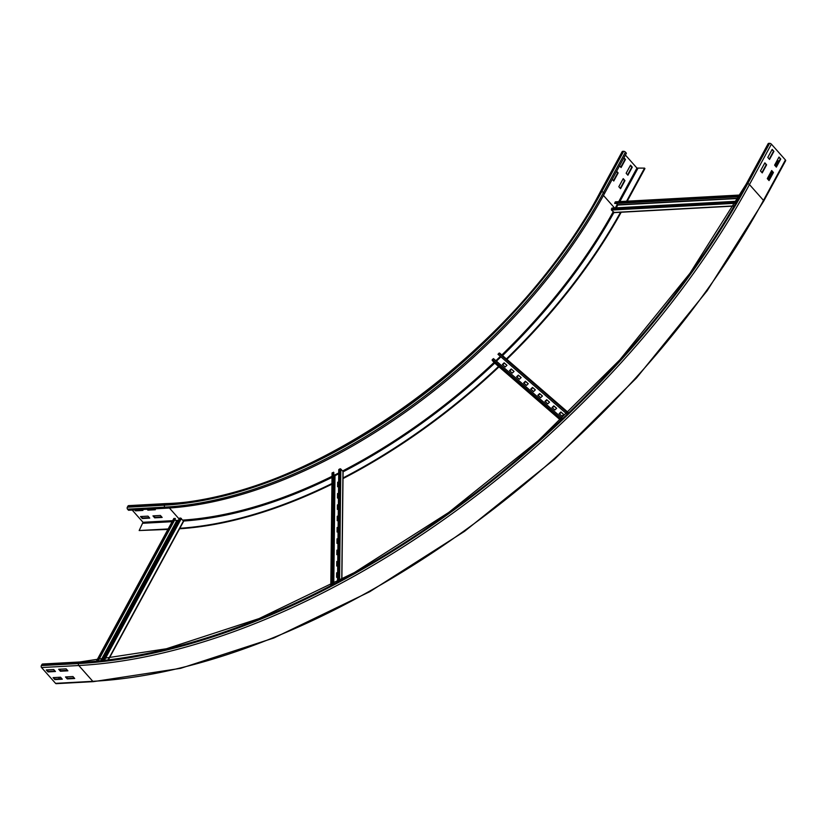 <?xml version="1.0" encoding="UTF-8"?>
<svg xmlns="http://www.w3.org/2000/svg" width="827" height="827" viewBox="0 0 827 827"><rect width="100%" height="100%" fill="white"/><g stroke="black" fill="none" stroke-linecap="round" stroke-linejoin="round"><path stroke-width="1.24" d="M154.525 508.843L155.331 509.752L147.888 510.166L147.082 509.246M147.816 509.215L154.897 509.256M148.178 509.618L147.888 510.166M142.12 509.525L142.926 510.435L135.473 510.838L134.667 509.928M135.401 509.887L142.482 509.939M135.762 510.3L135.473 510.838M162.154 517.444L154.701 517.847L152.954 515.872L160.397 515.459L162.154 517.444M153.688 515.831L155 517.309L161.71 516.937M155 517.309L154.701 517.847M149.739 518.115L142.285 518.529L140.538 516.544L147.981 516.141L149.739 518.115M141.272 516.513L142.585 517.981L149.294 517.619M142.585 517.981L142.285 518.529M616.632 171.21L618.151 172.926L613.768 181.01L612.238 179.294M613.469 180.668L617.655 172.957L616.425 171.571M623.94 157.74L625.46 159.456L621.077 167.54L619.557 165.824M620.777 167.199L624.964 159.487L623.744 158.102M623.217 178.632L624.964 180.617L620.581 188.69L618.823 186.716L623.217 178.632M620.281 188.36L624.468 180.637L623.02 179.004M168.16 528.949L139.174 530.531L143.019 522.282L132.186 510.063M167.902 529.425L139.174 530.531M127.927 506.134A1.396 0.972 -93.1 0 1 128.63 505.628L165.876 503.591A1.396 0.972 86.9 0 0 165.173 504.098L127.927 506.134L127.348 507.209A1.396 0.972 -93.1 0 0 127.534 509.163L128.516 510.269L165.751 508.233A386.726 207.484 138.4 0 0 604.454 193.632L626.39 153.222L625.419 152.127L603.483 192.536A386.726 207.484 138.4 0 1 164.78 507.137L127.534 509.163M630.525 165.173L632.283 167.147L627.889 175.221L626.142 173.246L630.525 165.173M627.59 174.89L631.787 167.168L630.329 165.534M621.201 212.229A393.332 211.03 138.4 0 1 506.837 359.321M499.012 366.826A393.332 211.03 138.4 0 1 343.009 478.585M331.937 484.157A393.332 211.03 138.4 0 1 179.552 528.773M620.653 212.094A393.332 211.03 138.4 0 1 506.393 358.928M498.567 366.433A393.332 211.03 138.4 0 1 342.895 478.006M331.947 483.526A393.332 211.03 138.4 0 1 179.5 528.308M165.876 503.591C309.484 499.756 518.033 350.255 600.268 191.978L622.204 151.579A1.396 0.662 28.5 0 1 622.648 151.362L623.641 151.31A1.396 0.662 28.5 0 1 625.419 152.127M625.398 155.052L636.955 168.077L644.543 168.119L626.577 201.219M627.217 201.188L644.936 168.563L644.543 168.119M67.876 670.831L60.433 671.235L58.676 669.26L66.129 668.857L67.876 670.831M59.41 669.219L60.722 670.697L67.442 670.325M60.722 670.697L60.433 671.235M55.471 671.503L48.018 671.917L46.271 669.942L53.714 669.529L55.471 671.503M47.005 669.901L48.307 671.379L55.027 671.007M48.307 671.379L48.018 671.917M74.699 678.512L67.245 678.915L65.498 676.941L72.941 676.538L74.699 678.512M66.232 676.899L67.545 678.378L74.254 678.016M67.545 678.378L67.245 678.915M62.283 679.194L54.83 679.598L53.083 677.623L60.526 677.22L62.283 679.194M53.817 677.582L55.13 679.06L61.839 678.688M55.13 679.06L54.83 679.598M766.619 164.821L762.225 172.895L760.478 170.92L764.861 162.847L766.619 164.821L764.665 163.208M761.925 172.564L766.122 164.842M773.927 151.351L769.544 159.435L767.787 157.45L772.18 149.377L773.927 151.351L771.984 149.739M769.244 159.094L773.431 151.382M773.431 172.502L769.048 180.586L767.291 178.611L771.684 170.527L773.431 172.502L771.477 170.889M768.748 180.245L772.935 172.533M41.939 664.515A1.396 0.972 -93.1 0 1 42.642 664.009L79.878 661.972A1.396 0.972 86.9 0 0 79.175 662.479L41.939 664.515L41.35 665.59A1.396 0.972 -93.1 0 0 41.546 667.544L55.564 683.36A1.396 0.972 -93.1 0 0 56.226 683.671L93.461 681.634L180.606 668.34L273.892 637.979L369.762 591.708L464.557 531.327L554.638 459.15L636.542 377.929L707.137 290.794L763.714 201.085A1.396 0.662 -151.5 0 0 763.486 200.372A591.222 317.196 138.4 0 1 92.81 681.324L55.564 683.36M58.634 678.864L59.492 677.272M780.75 159.032L776.357 167.116L774.61 165.142L778.993 157.058L780.75 159.032L778.796 157.419M776.057 166.775L780.243 159.063M79.175 662.479A588.442 315.697 138.4 0 0 746.698 183.79A1.396 0.662 -151.5 0 0 746.254 184.007L768.19 143.598A1.396 0.662 28.5 0 1 768.634 143.381L769.627 143.329A1.396 0.662 28.5 0 1 771.395 144.156L785.423 159.962A1.396 0.662 28.5 0 1 785.65 160.686L763.714 201.085A1.396 0.662 -151.5 0 1 763.269 201.302M775.323 165.958L778.114 160.82L779.323 160.758M768.014 179.418L772.201 171.706M637.669 206.678L642.31 206.419M650.084 205.995L654.726 205.737M662.499 205.313L667.141 205.065M674.915 204.641L679.556 204.383M687.33 203.959L691.961 203.711M699.735 203.287L704.377 203.029M712.15 202.605L716.792 202.346M724.566 201.922L729.207 201.674M625.264 207.35L629.895 207.101M615.815 201.984L615.112 202.129L614.916 203.525L739.183 196.733M616.239 207.846L617.759 205.044L616.528 203.432M614.606 203.225L739.369 196.412M736.588 201.271L611.98 208.073L611.432 210.058L614.213 212.446M512.306 373.111L509.473 370.651L511.231 368.966L514.063 371.426L512.306 373.111M514.022 371.468L511.52 369.297L509.804 370.941M519.408 379.252L516.565 376.792L518.322 375.117L521.165 377.577L519.408 379.252M521.113 377.619L518.612 375.448L516.896 377.081M526.499 385.403L523.656 382.942L525.414 381.257L528.257 383.718L526.499 385.403M528.215 383.759L525.714 381.588L523.998 383.232M533.591 391.543L530.758 389.093L532.516 387.408L535.348 389.868L533.591 391.543M535.307 389.91L532.805 387.739L531.089 389.383M540.682 397.694L537.85 395.234L539.607 393.559L542.44 396.009L540.682 397.694M542.398 396.05L539.897 393.879L538.181 395.523M547.784 403.845L544.941 401.384L546.699 399.699L549.542 402.16L547.784 403.845M549.49 402.201L546.988 400.03L545.282 401.674M554.876 409.985L552.033 407.525L553.79 405.85L556.633 408.311L554.876 409.985M556.592 408.352L554.09 406.181L552.374 407.814M561.967 416.136L559.135 413.676L560.892 411.991L563.725 414.451L561.967 416.136M563.683 414.492L561.182 412.322L559.466 413.965M505.214 366.961L502.382 364.5L504.129 362.826L506.972 365.276L505.214 366.961M506.93 365.317L504.429 363.156L502.713 364.79M497.978 354.307L567.012 414.131L497.978 354.307L498.877 353.315A0.693 0.589 130.9 0 1 499.766 353.191L568.48 412.725L499.808 353.232A0.693 0.589 130.9 0 0 499.766 353.191M496.396 361.172L500.904 356.861M562.494 418.431L493.471 358.629L492.447 359.476A0.693 0.589 130.9 0 0 492.292 360.438L494.432 362.846A0.693 0.589 130.9 0 0 494.525 362.939M338.501 493.523L337.809 493.874L337.767 497.916M337.809 493.874L338.501 493.037M338.45 497.565L337.468 498.071L337.519 493.543M338.377 504.842L337.685 505.194L337.633 509.246M337.685 505.194L338.377 504.367M338.326 508.894L337.344 509.391L337.395 504.863M338.243 516.172L337.561 516.513L337.509 520.565M337.561 516.513L338.253 515.686M338.202 520.214L337.22 520.721L337.261 516.193M338.119 527.492L337.426 527.843L337.385 531.895M337.426 527.843L338.129 527.016M338.078 531.544L337.085 532.04L337.137 527.512M337.995 538.811L337.302 539.163L337.261 543.215M337.302 539.163L338.005 538.336M337.954 542.863L336.961 543.37L337.013 538.842M337.871 550.141L337.178 550.493L337.137 554.545M337.178 550.493L337.871 549.655M337.829 554.193L336.837 554.69L336.889 550.162M337.747 561.461L337.054 561.812L337.013 565.864M337.054 561.812L337.747 560.985M337.695 565.513L336.713 566.019L336.765 561.481M337.623 572.791L336.93 573.142L336.878 577.184M336.93 573.142L337.623 572.305M337.571 576.843L336.589 577.339L336.63 572.811M338.625 482.193L337.933 482.544L337.892 486.596M337.933 482.544L338.636 481.717M338.584 486.245L337.592 486.741L337.643 482.213M342.957 472.072A0.693 0.527 -179.4 0 0 342.967 471.473L340.817 469.054A0.693 0.527 -179.4 0 0 339.814 468.93L338.77 469.56L337.519 581.784M333.808 474.584L334.997 475.68L338.719 473.788M332.588 584.379L333.839 472.548L332.413 472.693A0.693 0.527 -179.4 0 0 332.175 473.447M333.581 472.196L332.33 584.524M173.897 518.767L175.376 518.725L98.382 660.535M174.952 519.521L176.471 521.237L177.888 521.279M97.917 660.587L175.117 518.395M102.507 660.111L179.583 518.147L180.482 518.033L183.666 521.217L108.461 659.419M169.401 508.005L179.139 518.984M178.394 520.348L175.81 520.493M172.657 520.669L143.019 522.282M172.109 521.682L143.123 523.264M623.641 151.31L601.705 191.709A385.341 206.729 138.4 0 1 164.583 505.173L127.348 507.209M164.583 505.173A1.396 0.972 86.9 0 0 164.78 507.137L165.751 508.233M600.268 191.978A1.396 0.662 28.5 0 1 600.712 191.761A383.945 205.985 138.4 0 1 165.173 504.098M601.705 191.709A1.396 0.662 28.5 0 1 603.483 192.536L604.454 193.632M613.107 211.96A383.252 205.613 138.4 0 1 501.834 354.979M500.376 356.396A383.252 205.613 138.4 0 1 495.88 360.717M494.06 362.433A383.252 205.613 138.4 0 1 342.554 471.008M338.729 472.972A383.252 205.613 138.4 0 1 334.335 475.174M332.02 476.321A383.252 205.613 138.4 0 1 182.87 520.09M614.544 207.939L603.462 195.451M613.944 212.456A383.945 205.985 138.4 0 1 502.568 355.61M494.732 363.115A383.945 205.985 138.4 0 1 343.081 471.824M332.009 477.406A383.945 205.985 138.4 0 1 183.449 521.041M622.648 151.362L600.712 191.761M615.34 207.897L617.293 204.29M618.73 201.643L636.955 168.077M619.868 201.581L637.844 168.491M785.423 159.962L763.486 200.372L749.458 184.555A1.396 0.662 -151.5 0 0 747.691 183.739A589.827 316.441 138.4 0 1 78.586 663.554L41.35 665.59M78.586 663.554A1.396 0.972 86.9 0 0 78.782 665.518L41.546 667.544M771.395 144.156L749.458 184.555A591.222 317.196 138.4 0 1 78.782 665.518L92.81 681.324A1.396 0.972 86.9 0 0 93.461 681.634M746.698 183.79L768.634 143.381M747.691 183.739L769.627 143.329M739.989 195.306L615.112 202.129M617.738 204.796L738.335 198.211M617.759 205.044L738.191 198.47M733.89 205.902L613.572 212.477M735.42 203.287L611.432 210.058M736.03 202.233L611.36 209.045M567.994 413.19L498.877 353.315M494.474 362.898L560.623 420.209L494.432 362.846M560.933 419.909L492.292 360.438M561.533 419.341L492.447 359.476M338.563 581.226L339.814 468.93M339.577 580.678L340.817 469.054M341.758 579.51L342.967 471.473M334.997 475.68L333.788 583.759M334.749 475.639L333.55 583.883M331.162 585.134L332.413 472.693M174.104 518.374L96.831 660.69M100.987 660.277L176.471 521.237M101.276 660.246L176.689 521.341M183.542 520.855L108.296 659.439M181.402 518.436L104.615 659.874M180.482 518.033L103.385 660.008M79.878 661.972L166.361 648.771L259.068 618.586L354.401 572.563L448.689 512.492L538.294 440.677L619.785 359.879L689.997 273.21L746.254 184.007M615.484 201.829L740.155 195.017M613.903 212.632L733.787 206.088M343.081 471.772L341.882 579.438M332.061 473.147L330.81 585.32M96.625 660.711L173.846 518.488M108.637 659.398L183.666 521.217"/></g></svg>
